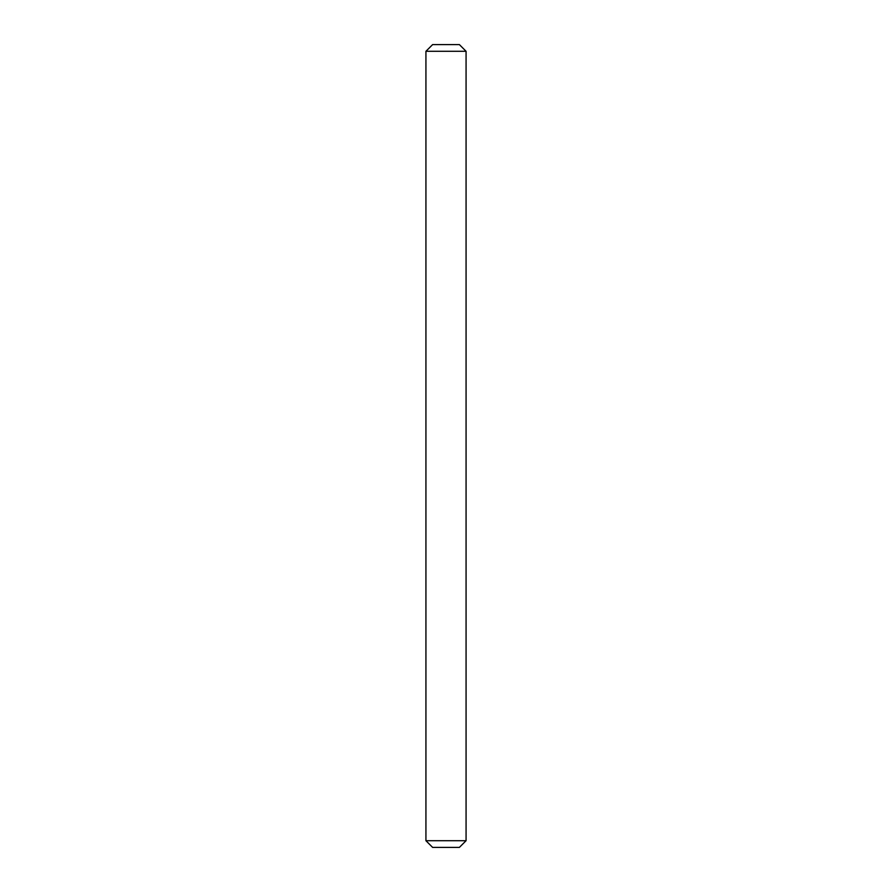 <?xml version="1.0" encoding="UTF-8"?>
<svg xmlns="http://www.w3.org/2000/svg" width="892" height="892" viewBox="0 0 892 892"><rect width="100%" height="100%" fill="white"/><g stroke="black" fill="none" stroke-linecap="round" stroke-linejoin="round"><path stroke-width="0.67" stroke-dasharray="4.46 3.34" d="M425.93 51.29L466.07 51.29M466.07 840.71L425.93 840.71M459.38 44.6L432.62 44.6M432.62 847.4L459.38 847.4"/><path stroke-width="1.34" d="M459.38 847.4L432.62 847.4L425.93 840.71L466.07 840.71L459.38 847.4M425.93 51.29L432.62 44.6L459.38 44.6L466.07 51.29L425.93 51.29L425.93 840.71M466.07 51.29L466.07 840.71"/></g></svg>

